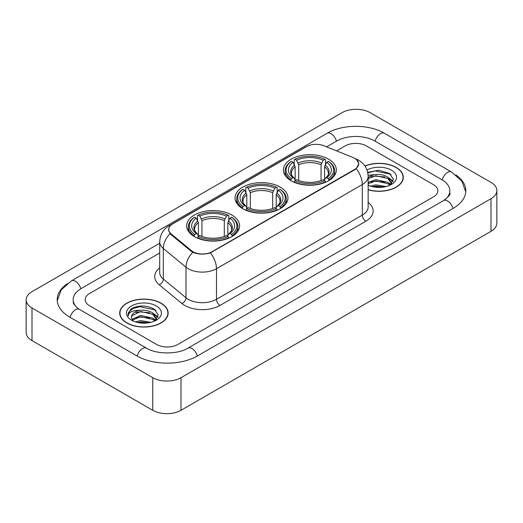 <?xml version="1.0" encoding="UTF-8"?>
<svg xmlns="http://www.w3.org/2000/svg" width="523" height="523" viewBox="0 0 523 523"><rect width="100%" height="100%" fill="white"/><g stroke="black" fill="none" stroke-linecap="round" stroke-linejoin="round"><path stroke-width="0.78" d="M280.21 187.097A26.464 15.278 0 0 0 251.373 183.782A26.464 15.278 0 0 0 235.036 197.897A26.464 15.278 0 0 0 242.79 208.703A26.464 15.278 0 0 0 271.627 212.018A26.464 15.278 0 0 0 287.964 197.897A26.464 15.278 0 0 0 280.21 187.097M231.839 215.025A26.464 15.278 0 0 0 203.002 211.71A26.464 15.278 0 0 0 186.665 225.825A26.464 15.278 0 0 0 194.412 236.631A26.464 15.278 0 0 0 223.256 239.939A26.464 15.278 0 0 0 239.593 225.825A26.464 15.278 0 0 0 231.839 215.025M328.588 159.169A26.464 15.278 0 0 0 299.744 155.854A26.464 15.278 0 0 0 283.407 169.968A26.464 15.278 0 0 0 291.161 180.775A26.464 15.278 0 0 0 319.998 184.089A26.464 15.278 0 0 0 336.335 169.968A26.464 15.278 0 0 0 328.588 159.169M354.712 158.351A13.48 7.786 0 0 0 352.914 157.482L323.842 145.727A13.48 7.786 0 0 0 306.57 146.597L172.649 223.922A13.48 7.786 0 0 0 168.7 229.427A13.48 7.786 0 0 0 171.132 233.892L191.49 250.674A13.48 7.786 0 0 0 212.07 251.713L354.712 169.36A13.48 7.786 0 0 0 358.66 163.856A13.48 7.786 0 0 0 354.712 158.351M368.153 189.79A24.215 13.984 0 0 0 403.292 177.31A24.215 13.984 0 0 0 396.199 167.425A24.215 13.984 0 0 0 364.91 165.968M161.051 303.19A24.215 13.984 0 0 0 134.659 300.156A24.215 13.984 0 0 0 119.708 313.074A24.215 13.984 0 0 0 126.801 322.959A24.215 13.984 0 0 0 153.193 325.992A24.215 13.984 0 0 0 168.144 313.074A24.215 13.984 0 0 0 161.051 303.19M119.957 314.33A24.215 13.984 0 0 0 119.872 314.702M356.732 159.842L358.837 163.777L356.196 168.713L354.888 169.661L210.377 252.897C205.029 254.511 199.688 254.511 194.347 252.897L191.313 251.367L170.956 234.585L170.053 233.663L168.524 229.774L169.21 227.296M156.639 344.467A14.977 8.649 0 0 0 177.82 344.467L433.449 196.883A14.977 8.649 0 0 0 437.836 190.764A14.977 8.649 0 0 0 433.449 184.652L366.362 145.917A14.977 8.649 0 0 0 345.18 145.917L336.583 150.879L345.18 145.917A14.977 8.649 0 0 1 366.362 145.917L433.449 184.652A14.977 8.649 0 0 1 437.836 190.764A14.977 8.649 0 0 1 433.449 196.883L177.82 344.467A14.977 8.649 0 0 1 156.639 344.467L89.551 305.733L156.639 344.467M159.705 253.001L89.551 293.501A14.977 8.649 0 0 0 85.164 299.62A14.977 8.649 0 0 0 89.551 305.733A14.977 8.649 0 0 1 85.164 299.62A14.977 8.649 0 0 1 89.551 293.501L159.705 253.001M167.975 314.702A24.215 13.984 0 0 0 167.896 314.33M403.128 178.944A24.215 13.984 0 0 0 403.043 178.572M368.153 189.627A23.966 13.84 0 0 0 403.043 177.31A23.966 13.84 0 0 0 396.022 167.523A23.966 13.84 0 0 0 365.002 166.111M370.552 186.123L375.841 184.828L386.105 186.548M372.624 186.685L375.841 186.123L383.954 186.999M368.153 182.449L375.841 179.651L387.903 182.377L390.472 184.828M368.153 183.743L375.841 180.945L387.903 183.671L389.798 185.279M368.12 175.277L375.148 174.545A12.48 7.204 0 0 0 368.153 177.898M375.148 174.545C379.94 174.041 384.189 174.93 387.903 177.199L391.557 182.952L391.472 183.9M368.153 178.565L375.841 175.767L387.903 178.493L391.518 183.599M368.153 184.926L368.689 185.423M368.153 185.188A17.475 10.087 0 0 0 391.433 184.442A17.475 10.087 0 0 0 391.433 170.178A17.475 10.087 0 0 0 367.009 170.014M390.008 185.181L393.368 179.271L389.537 173.459L378.73 170.237L367.695 172.329M367.813 172.891L374.958 170.936L390.328 174.179L391.08 174.695M371.095 176.833L374.958 176.114L384.836 176.951M390.197 179.271L392.969 181.599M371.095 182.011L374.958 181.291L384.836 182.128M390.197 184.449L390.603 184.717M372.958 186.763L374.958 186.469L383.764 187.031M388.72 177.794L393.133 181.135M388.72 182.972L391.014 184.358M126.978 322.861A23.966 13.84 0 0 0 153.095 325.855A23.966 13.84 0 0 0 167.896 313.074A23.966 13.84 0 0 0 160.875 303.288A23.966 13.84 0 0 0 134.751 300.287A23.966 13.84 0 0 0 119.957 313.074A23.966 13.84 0 0 0 126.978 322.861M135.405 321.88L140.694 320.586L150.957 322.312M137.471 322.449L140.694 321.88L148.807 322.763M132.038 319.35L140.694 315.408L152.755 318.141L155.318 320.586M132.469 320.056L140.694 316.703L152.755 319.435L154.651 321.037M154.86 320.945L158.221 315.036L154.39 309.224C146.172 304.981 138.34 304.935 130.887 309.08L128.011 314.349L128.285 316.042C128.442 312.244 132.352 310.335 140.001 310.309A12.48 7.204 0 0 0 131.443 317.147A12.48 7.204 0 0 0 132.051 319.37L133.542 321.187M140.001 310.309C144.786 309.806 149.042 310.688 152.755 312.963L156.41 318.71L156.318 319.664M131.443 317.291L131.868 315.761L140.694 311.525L152.755 314.258L156.37 319.357M156.285 305.935A17.475 10.087 0 0 0 131.567 305.935A17.475 10.087 0 0 0 131.567 320.207A17.475 10.087 0 0 0 156.285 320.207A17.475 10.087 0 0 0 156.285 305.935M128.011 314.467L128.553 312.336L132.672 308.648L139.804 306.7L155.181 309.943L155.926 310.459M135.947 312.597L139.804 311.878L149.689 312.715M155.043 315.036L157.822 317.356M135.947 317.775L139.804 317.056L149.689 317.892M155.043 320.213L155.455 320.481M137.804 322.528L139.804 322.233L148.617 322.796M153.572 313.558L157.979 316.899M153.572 318.736L155.861 320.115M290.683 180.494L291.389 178.605A23.77 13.722 0 0 1 291.389 161.339L293.024 162.287A21.469 12.395 0 0 0 293.024 177.657L294.639 178.578L295.162 180.5M295.162 179.716L295.162 166.811L293.024 162.287M294.214 164.333L294.214 159.711L294.926 159.306A23.77 13.722 0 0 1 324.822 159.306L323.188 160.247A21.469 12.395 0 0 0 296.561 160.247L298.692 164.771L298.692 180.553M321.05 180.553L321.05 164.771L323.188 160.247M294.214 181.867A24.764 14.298 0 0 0 325.528 181.867L324.822 180.638A23.77 13.722 0 0 1 294.926 180.638L294.214 182.292M325.528 182.292L325.528 181.867M291.389 161.339L290.683 161.744A24.764 14.298 0 0 0 285.107 170.786A24.764 14.298 0 0 0 290.683 179.827M324.822 159.306L325.528 159.711L325.528 164.333M294.926 180.638L296.561 179.696A21.469 12.395 0 0 0 323.188 179.696L324.822 180.638M293.024 177.657L291.389 178.605M296.561 160.247L294.926 159.306M294.639 165.065A19.207 11.088 0 0 0 294.639 178.578L294.73 178.637C292.004 175.996 290.893 174.205 291.396 173.263A18.475 10.669 0 0 1 295.162 166.811M329.059 179.827A24.764 14.298 0 0 0 334.635 170.786A24.764 14.298 0 0 0 329.059 161.744L328.352 161.339A23.77 13.722 0 0 1 328.352 178.605L329.059 180.494M328.352 178.605L326.718 177.657A21.469 12.395 0 0 0 326.718 162.287L328.352 161.339M326.718 162.287L324.58 166.811L324.58 179.716L325.103 178.578L326.718 177.657M324.58 166.811A18.475 10.669 0 0 1 328.346 173.263C328.849 174.211 327.738 176.003 325.012 178.637L325.103 178.578A19.207 11.088 0 0 0 325.103 165.065M324.58 180.5L324.58 179.716M242.312 208.422L243.018 206.526A23.77 13.722 0 0 1 243.018 189.267L244.653 190.215A21.469 12.395 0 0 0 244.653 205.585L246.268 206.5L246.791 208.429M246.791 207.644L246.791 194.733L244.653 190.215M245.843 192.255L245.843 187.633L246.549 187.227A23.77 13.722 0 0 1 276.451 187.227L274.817 188.175A21.469 12.395 0 0 0 248.183 188.175L250.321 192.699L250.321 208.481M272.679 208.481L272.679 192.699L274.817 188.175M245.843 209.795A24.764 14.298 0 0 0 277.157 209.795L276.451 208.566A23.77 13.722 0 0 1 246.549 208.566L245.843 210.213M277.157 210.213L277.157 209.795M243.018 189.267L242.312 189.672A24.764 14.298 0 0 0 236.736 198.714A24.764 14.298 0 0 0 242.312 207.755M276.451 187.227L277.157 187.633L277.157 192.255M246.549 208.566L248.183 207.624A21.469 12.395 0 0 0 274.817 207.624L276.451 208.566M244.653 205.585L243.018 206.526M248.183 188.175L246.549 187.227M246.268 192.994A19.207 11.088 0 0 0 246.268 206.5L246.359 206.565C243.633 203.924 242.522 202.133 243.025 201.192A18.475 10.669 0 0 1 246.791 194.733M280.688 207.755A24.764 14.298 0 0 0 286.264 198.714A24.764 14.298 0 0 0 280.688 189.672L279.982 189.267A23.77 13.722 0 0 1 279.982 206.526L280.688 208.422M279.982 206.526L278.347 205.585A21.469 12.395 0 0 0 278.347 190.215L279.982 189.267M278.347 190.215L276.209 194.733L276.209 207.644L276.732 206.5L278.347 205.585M276.209 194.733A18.475 10.669 0 0 1 279.975 201.192C280.478 202.139 279.367 203.931 276.641 206.565L276.732 206.5A19.207 11.088 0 0 0 276.732 192.994M276.209 208.429L276.209 207.644M193.941 236.35L194.648 234.454A23.77 13.722 0 0 1 194.648 217.195L196.282 218.137A21.469 12.395 0 0 0 196.282 233.513L197.897 234.428L198.42 236.357M198.42 235.572L198.42 222.661L196.282 218.137M197.472 220.183L197.472 215.561L198.178 215.156A23.77 13.722 0 0 1 228.074 215.156L226.439 216.104A21.469 12.395 0 0 0 199.812 216.104L201.95 220.621L201.95 236.409M224.308 236.409L224.308 220.621L226.439 216.104M197.472 237.717A24.764 14.298 0 0 0 228.786 237.717L228.074 236.494A23.77 13.722 0 0 1 198.178 236.494L197.472 238.142M228.786 238.142L228.786 237.717M194.648 217.195L193.941 217.601A24.764 14.298 0 0 0 188.365 226.642A24.764 14.298 0 0 0 193.941 235.683M228.074 215.156L228.786 215.561L228.786 220.183M198.178 236.494L199.812 235.553A21.469 12.395 0 0 0 226.439 235.553L228.074 236.494M196.282 233.513L194.648 234.454M199.812 216.104L198.178 215.156M197.897 220.922A19.207 11.088 0 0 0 197.897 234.428L197.988 234.487C195.262 231.852 194.151 230.061 194.654 229.113A18.475 10.669 0 0 1 198.42 222.661M232.317 235.683A24.764 14.298 0 0 0 237.893 226.642A24.764 14.298 0 0 0 232.317 217.601L231.611 217.195A23.77 13.722 0 0 1 231.611 234.454L232.317 236.35M231.611 234.454L229.976 233.513A21.469 12.395 0 0 0 229.976 218.137L231.611 217.195M229.976 218.137L227.838 222.661L227.838 235.572L228.361 234.428L229.976 233.513M227.838 222.661A18.475 10.669 0 0 1 231.604 229.113C232.107 230.068 230.996 231.859 228.27 234.487L228.361 234.428A19.207 11.088 0 0 0 228.361 220.922M227.838 236.357L227.838 235.572M444.838 199.779A26.961 15.566 0 0 0 449.819 190.764A26.961 15.566 0 0 0 441.922 179.755L374.841 141.027A26.961 15.566 0 0 0 336.707 141.027L326.62 146.852M159.705 243.215L81.078 288.611A26.961 15.566 0 0 0 73.181 299.62A26.961 15.566 0 0 0 78.162 308.635M152.755 377.691A19.972 11.532 0 0 0 180.997 377.691L490.999 198.714A19.972 11.532 0 0 0 496.85 190.562A19.972 11.532 0 0 0 490.999 182.409L370.245 112.693A19.972 11.532 0 0 0 342.003 112.693L32.001 291.671A19.972 11.532 0 0 0 26.15 299.823A19.972 11.532 0 0 0 32.001 307.975L152.755 377.691L152.755 410.307A19.972 11.532 0 0 0 180.997 410.307L490.999 231.329A19.972 11.532 0 0 0 496.85 223.177L496.85 190.562M26.15 299.823L26.15 332.438A19.972 11.532 0 0 0 32.001 340.591L152.755 410.307M67.134 283.767A42.945 24.79 0 0 0 57.203 299.62A42.945 24.79 0 0 0 69.781 317.147L136.863 355.882A42.945 24.79 0 0 0 197.596 355.882L453.219 208.298A42.945 24.79 0 0 0 465.797 190.764A42.945 24.79 0 0 0 455.866 174.911M171.132 233.892L171.132 234.729M191.49 250.674L191.49 251.511M212.07 251.713L212.07 252.112M354.712 169.36L354.712 169.759M368.153 202.401A24.967 14.415 180 0 1 365.832 221.242L220.013 305.432A4.995 2.883 60 0 1 216.483 299.313L362.302 215.123A19.972 11.532 0 0 0 368.153 206.971L368.153 176.395A19.972 11.532 180 0 1 362.302 184.547A17.475 10.087 -120 0 0 356.196 168.713M220.013 305.432A24.967 14.415 180 0 1 184.704 305.432A24.967 14.415 180 0 1 181.906 303.503L159.227 284.8A24.967 14.415 180 0 1 159.705 267.887M188.234 299.313A19.972 11.532 0 0 0 216.483 299.313L216.483 268.737A19.972 11.532 180 0 1 188.234 268.737A19.972 11.532 180 0 1 185.998 267.194L163.313 248.49A19.972 11.532 180 0 1 159.705 241.881L159.705 272.457A19.972 11.532 0 0 0 163.313 279.073L185.998 297.777A19.972 11.532 0 0 0 188.234 299.313M368.153 176.395C367.813 169.21 364.662 163.823 358.686 160.241L356.163 159.012A17.475 8.185 112 0 0 355.418 158.796M210.377 252.897A17.475 10.087 60 0 1 216.483 268.737L362.302 184.547L362.302 215.123A4.995 2.883 60 0 0 365.832 221.242M171.054 225.027A17.475 10.087 -120 0 0 169.171 225.727C163.196 229.309 160.038 234.696 159.705 241.881M169.171 225.727L305.282 147.14A17.475 10.087 60 0 1 306.602 146.584M170.053 233.663A17.475 11.689 129.5 0 0 163.313 248.49L163.313 279.073A4.995 3.341 -50.5 0 1 159.227 284.8M192.804 252.295A17.475 11.689 129.5 0 0 185.998 267.194L185.998 297.777A4.995 3.341 -50.5 0 1 181.906 303.503M321.05 164.771A18.475 10.669 0 0 0 298.692 164.771M321.573 163.026A19.207 11.088 0 0 0 298.169 163.026M272.679 192.699A18.475 10.669 0 0 0 250.321 192.699M273.202 190.954A19.207 11.088 0 0 0 249.798 190.954M224.308 220.621A18.475 10.669 0 0 0 201.95 220.621M224.831 218.882A19.207 11.088 0 0 0 201.427 218.882M197.295 356.052A7.989 4.615 -120 0 0 187.947 348.148C178.127 354.496 156.331 354.496 146.505 348.148L79.424 309.413L77.064 307.851L73.514 303.654L73.181 302.065M137.163 356.052A7.989 4.615 -60 0 1 142.511 348.54A7.989 4.615 -60 0 1 146.505 348.148M70.082 317.324A7.989 4.615 -60 0 1 75.43 309.812A7.989 4.615 -60 0 1 79.424 309.413M57.249 300.745L61.224 289.879L71.435 280.877A7.989 4.615 60 0 1 80.777 288.788M71.435 280.877L327.065 133.293A7.989 4.615 60 0 1 336.407 141.197M327.065 133.293C342.643 124.023 368.898 124.023 384.483 133.293A7.989 4.615 120 0 0 380.489 133.685A7.989 4.615 120 0 0 375.141 141.197M465.751 191.889L461.776 181.023L451.565 172.021A7.989 4.615 120 0 0 447.57 172.42A7.989 4.615 120 0 0 442.223 179.932M452.918 208.468A7.989 4.615 -120 0 0 443.576 200.564L187.947 348.148M180.997 410.307L180.997 377.691M32.001 340.591L32.001 307.975M490.999 231.329L490.999 198.714M168.7 229.427L168.7 231.081M358.66 163.856L358.66 165.046M305.282 147.14L309.845 145.211M356.163 159.012L355.078 158.574M403.043 179.311L403.043 177.31M391.557 183.808L391.557 182.952M167.896 315.075L167.896 313.074M156.41 319.566L156.41 318.71M119.957 315.075L119.957 313.074M285.107 175.355L285.107 170.786M334.635 175.355L334.635 170.786M236.736 203.284L236.736 198.714M286.264 203.284L286.264 198.714M188.365 231.212L188.365 226.642M237.893 231.212L237.893 226.642M449.819 193.209C450.931 194.02 448.852 196.471 443.576 200.564M384.483 133.293L451.565 172.021"/></g></svg>
